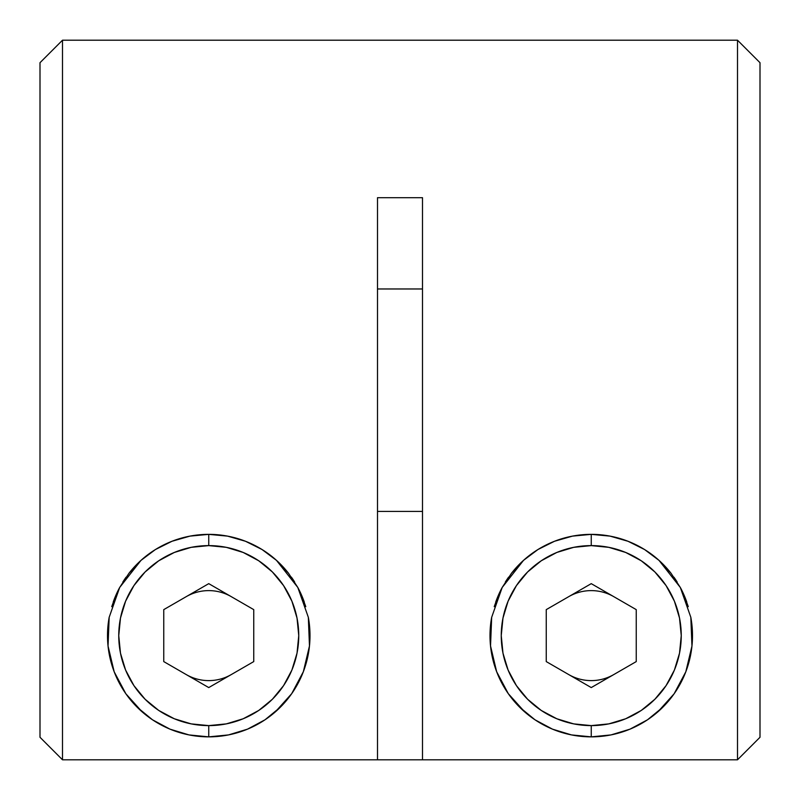 <?xml version="1.0" encoding="UTF-8"?>
<svg xmlns="http://www.w3.org/2000/svg" width="800" height="800" viewBox="0 0 800 800"><rect width="100%" height="100%" fill="white"/><g stroke="black" fill="none" stroke-linecap="round" stroke-linejoin="round"><path stroke-width="1.2" d="M62.5 759.8L40 737.28L62.5 759.8L377.5 759.8L377.5 197.7L422.5 197.7L422.5 759.8L737.5 759.8L737.5 40.2L737.5 759.8L760 737.28L760 62.7L760 737.28L737.5 759.8L62.5 759.8L40 737.28L62.5 759.8L62.5 40.2L62.5 759.8M40 62.7L62.5 40.2L40 62.7L40 737.28L40 62.7M282.6 704.88L275.25 711.97L291.71 693.65L289.02 697.32M108.04 646.02L109.17 617.3L119.68 587.47L128.94 573.31L140.98 560.39L155.39 549.56L171.99 541.27L189.96 536.12L208.75 534.36C221.62 534.42 233.86 536.72 245.46 541.25C257.31 545.97 267.66 552.34 276.49 560.37L297.81 587.46L308.33 617.31L309.47 645.95L307.32 658.73M107.58 631.53L109.17 617.3L119.68 587.47L140.98 560.39C149.81 552.36 160.14 545.99 171.99 541.27C183.6 536.73 195.85 534.42 208.75 534.36L227.51 536.12L245.46 541.25L262.04 549.52L276.49 560.37L288.52 573.26L297.81 587.46L308.33 617.31L309.92 631.47M665.09 704.89L657.75 711.97L674.13 693.78L685.81 671.8L681.03 682.43M520.7 708.23L524.75 711.97L508.29 693.65L496.64 671.68L490.53 645.95L491.67 617.31L502.19 587.46L511.48 573.26L523.51 560.37L537.96 549.52L554.54 541.25L572.49 536.12L591.25 534.36C604.15 534.42 616.4 536.73 628.01 541.27C639.86 545.99 650.19 552.36 659.02 560.39L680.32 587.47L690.83 617.3L692.42 631.53M309.47 645.95L303.36 671.68L291.71 693.65M138.21 708.24L142.25 711.97L125.87 693.78L114.19 671.8L108.04 646.05M691.96 646.07L685.81 671.8M490.08 631.47L491.67 617.31L502.19 587.46L523.51 560.37C532.34 552.34 542.69 545.97 554.54 541.25C566.14 536.72 578.38 534.42 591.25 534.36L610.04 536.12L628.01 541.27L644.61 549.56L659.02 560.39L671.06 573.31L680.32 587.47L690.83 617.3L691.96 646.02M422.5 197.7L422.5 759.8L377.5 759.8L377.5 197.7L422.5 197.7L377.5 197.7M377.5 511.43L422.5 511.43L377.5 511.43M377.5 288.97L422.5 288.97L377.5 288.97M510.98 697.32L508.29 693.65M676.16 690.77L680.35 683.7M688.36 664.26L690.41 656.08M692.5 634.92L692.02 625.8M688.27 606.66L683.93 594.84M651.03 553.9L647.61 551.5M623.63 539.68L621.49 538.98M621.46 538.98L618.5 538.1M564 538.1L561.04 538.98M561.01 538.98L558.89 539.67M534.91 551.49L531.45 553.91M498.57 594.83L494.22 606.67M490.47 625.82L490 634.86M492.08 656.06L494.13 664.23M502.16 683.73L506.31 690.71M125.87 693.78L114.19 671.8M293.69 690.71L297.84 683.73M305.87 664.23L307.92 656.06M310 634.86L309.53 625.82M305.78 606.67L301.43 594.83M268.55 553.91L265.09 551.49M241.11 539.67L238.99 538.98M238.96 538.98L236 538.1M181.5 538.1L178.54 538.98M178.51 538.98L176.37 539.68M152.39 551.5L148.97 553.9M116.07 594.84L111.73 606.66M107.98 625.8L107.5 634.92M109.59 656.08L111.64 664.26M119.65 683.7L123.84 690.77M519.66 707.21L535 719.8L552.5 729.16L571.5 734.92L591.25 736.86L591.25 725.61A90 90 0 0 1 501.25 635.61A90 90 0 0 1 591.25 545.61L573.69 547.34L556.81 552.46L541.25 560.78L527.61 571.97L516.42 585.61L508.1 601.17L502.98 618.06L501.25 635.61L502.98 653.17L508.1 670.06L516.42 685.61L527.61 699.25L541.25 710.45L556.81 718.76L573.69 723.88L591.25 725.61L608.81 723.88L625.69 718.76L641.25 710.45L654.89 699.25L666.08 685.61L674.4 670.06L679.52 653.17L681.25 635.61L679.52 618.06L674.4 601.17L666.08 585.61L654.89 571.97L641.25 560.78L625.69 552.46L608.81 547.34L591.25 545.61L591.25 534.36L591.25 545.61A90 90 0 0 1 681.25 635.61A90 90 0 0 1 591.25 725.61L591.25 736.86A101.25 101.25 0 0 0 690.82 617.27A101.25 101.25 0 0 1 591.25 736.86A101.25 101.25 0 0 1 491.67 617.28A101.25 101.25 0 0 0 591.25 736.86L611 734.92L630 729.16L647.5 719.8L662.84 707.21M568.75 674.58A45 45 0 0 0 613.75 674.58M613.75 596.64A45 45 0 0 0 568.75 596.64M591.31 534.36A101.25 101.25 0 0 1 609.99 536.11M628.04 541.28A101.25 101.25 0 0 1 644.61 549.56M659 560.37A101.25 101.25 0 0 1 670.97 573.19M680.31 587.44A101.25 101.25 0 0 1 686.79 602.09M495.71 602.09A101.25 101.25 0 0 1 502.2 587.44M511.54 573.18A101.25 101.25 0 0 1 523.52 560.35M537.9 549.56A101.25 101.25 0 0 1 554.58 541.24M572.54 536.11A101.25 101.25 0 0 1 591.19 534.36M591.25 583.65L636.25 609.63L636.25 661.59L591.25 687.58L546.25 661.59L546.25 609.63L591.25 583.65L636.25 609.63L636.25 661.59L591.25 687.58L546.25 661.59L546.25 609.63L591.25 583.65M690.55 655.37L691.37 650.68M692.36 640.91L692.5 635.65M684.79 596.87L682.23 591.18M677.13 581.98L675.46 579.39M675.44 579.36L673.94 577.18M665.74 567.04L661.3 562.51M651.48 554.22L647.53 551.45M647.5 551.43L646.23 550.59M635.03 544.32L629.07 541.69M615.9 537.41L610.54 536.22M591.11 534.36L589.85 534.37M571.97 536.22L566.42 537.45M553.45 541.68L547.44 544.33M536.3 550.57L535.03 551.41M535 551.43L530.98 554.25M521.21 562.5L516.77 567.02M508.58 577.16L507.08 579.33M507.06 579.36L505.36 582M500.27 591.17L497.71 596.87M490 635.61L490.13 640.82M491.12 650.61L494.32 664.87M497.12 672.91L497.71 674.36M137.16 707.21L152.5 719.8L170 729.16L189 734.92L208.75 736.86L208.75 725.61A90 90 0 0 1 118.75 635.61A90 90 0 0 1 208.75 545.61L191.19 547.34L174.31 552.46L158.75 560.78L145.11 571.97L133.92 585.61L125.6 601.17L120.48 618.06L118.75 635.61L120.48 653.17L125.6 670.06L133.92 685.61L145.11 699.25L158.75 710.45L174.31 718.76L191.19 723.88L208.75 725.61L226.31 723.88L243.19 718.76L258.75 710.45L272.39 699.25L283.58 685.61L291.9 670.06L297.02 653.17L298.75 635.61L297.02 618.06L291.9 601.17L283.58 585.61L272.39 571.97L258.75 560.78L243.19 552.46L226.31 547.34L208.75 545.61L208.75 534.36L208.75 545.61A90 90 0 0 1 298.75 635.61A90 90 0 0 1 208.75 725.61L208.75 736.86A101.25 101.25 0 0 0 308.33 617.28A101.25 101.25 0 0 1 208.75 736.86A101.25 101.25 0 0 1 109.18 617.27A101.25 101.25 0 0 0 208.75 736.86L228.5 734.92L247.5 729.16L265 719.8L280.34 707.21M186.25 674.58A45 45 0 0 0 231.25 674.58M231.25 596.64A45 45 0 0 0 186.25 596.64M208.81 534.36A101.25 101.25 0 0 1 227.46 536.11M245.42 541.24A101.25 101.25 0 0 1 262.1 549.56M276.48 560.35A101.25 101.25 0 0 1 288.46 573.18M297.8 587.44A101.25 101.25 0 0 1 304.29 602.09M113.21 602.09A101.25 101.25 0 0 1 119.69 587.44M129.03 573.19A101.25 101.25 0 0 1 141 560.37M155.46 549.52A101.25 101.25 0 0 1 171.96 541.28M190.01 536.11A101.25 101.25 0 0 1 208.69 534.36M163.75 609.63L208.75 583.65L253.75 609.63L253.75 661.59L208.75 687.58L163.75 661.59L163.75 609.63L208.75 583.65L253.75 609.63L253.75 661.59L208.75 687.58L163.75 661.59L163.75 609.63M208.61 534.36L207.34 534.37M189.46 536.22L183.99 537.44M170.93 541.69L164.94 544.33M153.77 550.59L152.53 551.41M152.5 551.43L148.52 554.22M138.7 562.51L134.26 567.04M126.06 577.18L124.58 579.33M124.56 579.36L122.85 582.02M117.77 591.18L115.21 596.87M107.5 635.61L107.64 640.91M108.63 650.68L109.45 655.37M308.05 655.37L308.88 650.61M309.87 640.82L310 635.65M302.29 596.87L299.73 591.17M294.64 582L292.96 579.39M292.94 579.36L291.42 577.16M283.23 567.02L278.79 562.5M269.01 554.24L265.03 551.45M265 551.43L263.7 550.57M252.56 544.33L246.55 541.68M233.4 537.41L228.03 536.22M760 62.7L737.5 40.2L62.5 40.2"/></g></svg>
